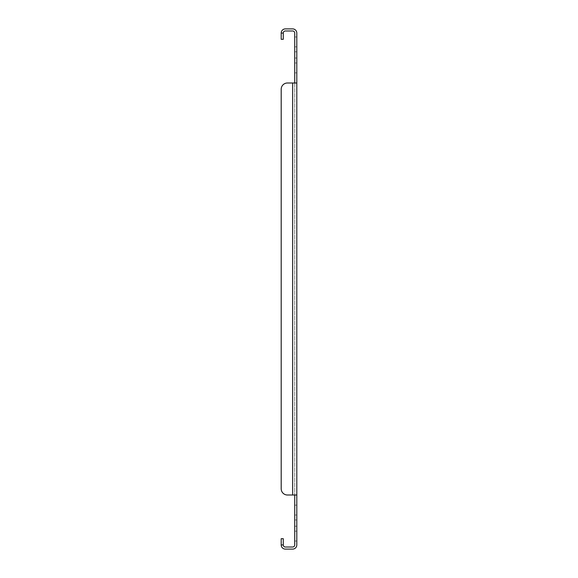 <?xml version="1.0" encoding="UTF-8"?>
<svg xmlns="http://www.w3.org/2000/svg" width="578" height="578" viewBox="0 0 578 578"><rect width="100%" height="100%" fill="white"/><g stroke="black" fill="none" stroke-linecap="round" stroke-linejoin="round"><path stroke-width="0.43" stroke-dasharray="2.89 2.17" d="M296.803 523.09L296.803 519.969L296.803 523.09M294.722 523.09L294.722 519.969L294.722 523.09M296.803 54.91L296.803 51.789L296.803 54.91M294.722 54.91L294.722 51.789L294.722 54.91M285.359 30.981L292.641 30.981A2.081 2.081 0 0 1 294.722 33.062L294.722 494.999L294.722 83.001L296.803 83.001L296.803 33.062A4.162 4.162 0 0 0 292.641 28.9L285.359 28.9A4.162 4.162 0 0 0 281.197 33.062L281.197 39.304L283.278 39.304L283.278 33.062A2.081 2.081 0 0 1 285.359 30.981M281.197 89.243L281.197 488.757L281.197 89.243A6.242 6.242 0 0 1 287.439 83.001A6.242 6.242 0 0 0 281.197 89.243A6.242 6.242 0 0 1 287.439 83.001L296.803 83.001L296.803 544.938A4.162 4.162 0 0 1 292.641 549.1L285.359 549.1A4.162 4.162 0 0 1 281.197 544.938L281.197 538.696L283.278 538.696L283.278 544.938L281.197 544.938M296.803 494.999L292.641 494.999L296.803 494.999L294.722 494.999L294.722 544.938A2.081 2.081 0 0 1 292.641 547.019L285.359 547.019A2.081 2.081 0 0 1 283.278 544.938M294.722 36.963L294.722 46.847L294.722 36.963L294.722 46.847L294.722 36.963L296.803 36.963L296.803 46.847L296.803 36.963L296.803 46.847L296.803 36.963L294.722 36.963M294.722 62.973L294.722 72.857L294.722 62.973L294.722 72.857L294.722 62.973L296.803 62.973L296.803 72.857L296.803 62.973L296.803 72.857L296.803 62.973L294.722 62.973M294.722 531.153L294.722 541.037L294.722 531.153L294.722 541.037L294.722 531.153L296.803 531.153L296.803 541.037L296.803 531.153L296.803 541.037L296.803 531.153L294.722 531.153M294.722 505.143L294.722 515.027L294.722 505.143L294.722 515.027L294.722 505.143L296.803 505.143L296.803 515.027L296.803 505.143L296.803 515.027L296.803 505.143L294.722 505.143M294.722 494.999L287.439 494.999L292.641 494.999L292.641 83.001L296.803 83.001M281.197 488.757A6.242 6.242 0 0 0 287.439 494.999A6.242 6.242 0 0 1 281.197 488.757A6.242 6.242 0 0 0 287.439 494.999L292.641 494.999L292.641 83.001L294.722 83.001M292.641 494.999L292.641 83.001L287.439 83.001M294.722 541.037L296.803 541.037L294.722 541.037M294.722 72.857L296.803 72.857L294.722 72.857M294.722 46.847L296.803 46.847L294.722 46.847M294.722 515.027L296.803 515.027L294.722 515.027M283.278 33.062L281.197 33.062M294.722 519.969L296.803 519.969L294.722 519.969M294.722 51.789L296.803 51.789L294.722 51.789M294.722 58.031L296.803 58.031L294.722 58.031M294.722 526.211L296.803 526.211L294.722 526.211"/><path stroke-width="0.87" d="M296.803 83.001L296.803 494.999L292.641 494.999L292.641 83.001L287.439 83.001L296.803 83.001L296.803 33.062A4.162 4.162 0 0 0 292.641 28.9L285.359 28.9A4.162 4.162 0 0 0 281.197 33.062L281.197 39.304L283.278 39.304L283.278 33.062L281.197 33.062M294.722 83.001L294.722 33.062A2.081 2.081 0 0 0 292.641 30.981L285.359 30.981A2.081 2.081 0 0 0 283.278 33.062M283.278 544.938L281.197 544.938L281.197 538.696L283.278 538.696L283.278 544.938A2.081 2.081 0 0 0 285.359 547.019L292.641 547.019A2.081 2.081 0 0 0 294.722 544.938L294.722 494.999M281.197 544.938A4.162 4.162 0 0 0 285.359 549.1L292.641 549.1A4.162 4.162 0 0 0 296.803 544.938L296.803 494.999M281.197 89.243L281.197 488.757L281.197 89.243A6.242 6.242 0 0 1 287.439 83.001M281.197 488.757A6.242 6.242 0 0 0 287.439 494.999L292.641 494.999"/></g></svg>
